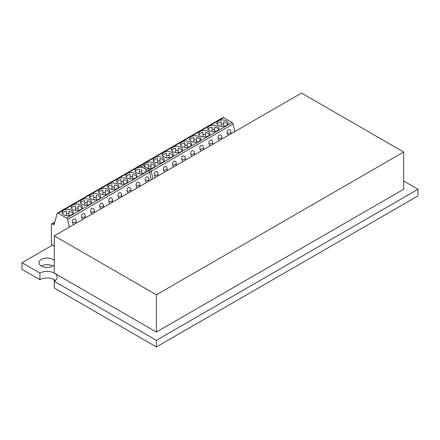 <?xml version="1.0" encoding="UTF-8"?>
<svg xmlns="http://www.w3.org/2000/svg" width="440" height="440" viewBox="0 0 440 440"><rect width="100%" height="100%" fill="white"/><g stroke="black" fill="none" stroke-linecap="round" stroke-linejoin="round"><path stroke-width="0.66" d="M403.667 181L418 189.277L156.387 340.312L54.252 281.347A10.136 5.852 0 0 0 57.222 277.211A10.136 5.852 0 0 0 50.963 271.805A10.136 5.852 0 0 0 39.919 273.07L22 262.724L52.492 245.124M54.252 279.692L54.252 287.969L156.387 346.935L418 195.894L418 189.277M54.252 287.969L156.387 346.935L156.387 340.312M55.446 280.522A10.136 5.852 0 0 0 39.919 279.692L39.919 273.07M39.919 279.692L22 269.346L22 262.724M54.252 260.535A8.107 4.681 0 0 0 45.133 258.181A8.107 4.681 0 0 0 38.979 262.724A8.107 4.681 0 0 0 41.355 266.035A8.107 4.681 0 0 0 54.252 264.913M52.822 266.035A8.107 4.681 0 0 0 41.355 266.035M403.667 152.031L156.387 294.795L54.252 235.829L301.532 93.066L403.667 152.031L403.667 189.277L156.387 332.041L156.387 294.795M156.387 332.041L54.252 273.07L54.252 235.829M156.387 346.935L403.667 204.171M135.284 171.584A5.324 3.075 0 0 1 136.758 169.961A5.324 3.075 0 0 1 139.255 169.153L139.255 173.613M141.79 173.613L141.79 169.153M141.79 171.424A5.324 3.075 0 0 0 139.255 171.424M152.982 178.827L151.156 171.27A1.518 0.88 -120 0 0 150.134 169.823L141.702 164.956A1.518 0.88 -120 0 0 140.943 164.879L57.371 213.131A1.518 0.88 -120 0 0 57.096 213.527L54.043 224.912L52.47 224.004A1.518 0.88 -120 0 0 51.711 223.933A1.518 0.88 -120 0 0 51.392 224.626L51.392 244.492L54.252 246.142M107.976 187.352A5.324 3.075 0 0 1 109.45 185.73A5.324 3.075 0 0 1 111.947 184.916L111.947 189.382M136.653 176.841A5.324 3.075 0 0 0 132.688 174.405L132.688 178.871M136.576 168.201A5.577 3.218 0 0 0 134.948 170.478A5.577 3.218 0 0 0 138.386 173.454A5.577 3.218 0 0 0 144.463 172.755A5.577 3.218 0 0 0 146.097 170.478A5.577 3.218 0 0 0 142.654 167.508A5.577 3.218 0 0 0 136.576 168.201M126.181 176.841A5.324 3.075 0 0 1 127.655 175.219A5.324 3.075 0 0 1 130.152 174.405L130.152 178.871M132.688 176.682A5.324 3.075 0 0 0 130.152 176.682M145.321 180.461A2.536 1.463 0 0 0 148.225 180.18A2.536 1.463 0 0 0 148.968 179.146A2.536 2.536 0 0 0 148 177.155A2.409 1.755 101.4 0 0 146.432 177.078A2.409 1.755 101.4 0 0 145.321 180.461L146.256 182.71M117.079 182.094A5.324 3.075 0 0 1 118.553 180.472A5.324 3.075 0 0 1 121.05 179.663L121.05 184.124M136.219 185.719A2.536 1.463 0 0 0 139.123 185.438A2.536 1.463 0 0 0 139.865 184.404A2.536 2.536 0 0 0 138.897 182.407A2.409 1.755 101.4 0 0 137.329 182.331A2.409 1.755 101.4 0 0 136.219 185.719L137.154 187.968M114.477 189.382L114.477 184.916A5.324 3.075 0 0 1 118.448 187.352M123.585 181.94A5.324 3.075 0 0 0 121.05 181.94M135.361 178.013A5.577 3.218 0 0 0 136.994 175.736A5.577 3.218 0 0 0 133.551 172.761A5.577 3.218 0 0 0 127.474 173.459A5.577 3.218 0 0 0 125.846 175.736A5.577 3.218 0 0 0 129.283 178.706A5.577 3.218 0 0 0 135.361 178.013M123.585 184.124L123.585 179.663A5.324 3.075 0 0 1 127.551 182.094M127.116 190.971A2.536 1.463 0 0 0 130.02 190.691A2.536 1.463 0 0 0 130.763 189.656A2.536 2.536 0 0 0 129.795 187.666A2.409 1.755 101.4 0 0 128.227 187.589A2.409 1.755 101.4 0 0 127.116 190.971L128.051 193.221M68.965 215.655L68.965 211.195A5.324 3.075 0 0 1 72.936 213.626M126.258 183.266A5.577 3.218 0 0 0 127.892 180.989A5.577 3.218 0 0 0 124.449 178.019A5.577 3.218 0 0 0 118.371 178.712A5.577 3.218 0 0 0 116.743 180.989A5.577 3.218 0 0 0 120.181 183.964A5.577 3.218 0 0 0 126.258 183.266M98.874 192.605A5.324 3.075 0 0 1 100.347 190.982A5.324 3.075 0 0 1 102.845 190.174L102.845 194.634M118.014 196.229A2.536 1.463 0 0 0 120.918 195.948A2.536 1.463 0 0 0 121.66 194.915A2.536 2.536 0 0 0 120.692 192.924A2.409 1.755 101.4 0 0 119.125 192.841A2.409 1.755 101.4 0 0 118.014 196.229L118.949 198.479M114.477 187.193A5.324 3.075 0 0 0 111.947 187.193M105.375 194.634L105.375 190.174A5.324 3.075 0 0 1 109.346 192.605M117.156 188.524A5.577 3.218 0 0 0 118.789 186.247A5.577 3.218 0 0 0 115.346 183.271A5.577 3.218 0 0 0 109.269 183.97A5.577 3.218 0 0 0 107.635 186.247A5.577 3.218 0 0 0 111.078 189.216A5.577 3.218 0 0 0 117.156 188.524M108.911 201.482A2.536 1.463 0 0 0 111.815 201.201A2.536 1.463 0 0 0 112.558 200.167A2.536 2.536 0 0 0 111.59 198.176A2.409 1.755 101.4 0 0 110.022 198.099A2.409 1.755 101.4 0 0 108.911 201.482L109.846 203.731M105.375 192.451A5.324 3.075 0 0 0 102.845 192.451M96.272 199.892L96.272 195.426A5.324 3.075 0 0 1 100.243 197.863M89.771 197.863A5.324 3.075 0 0 1 91.245 196.24A5.324 3.075 0 0 1 93.742 195.426L93.742 199.892M108.053 193.776A5.577 3.218 0 0 0 109.687 191.499A5.577 3.218 0 0 0 106.243 188.529A5.577 3.218 0 0 0 100.166 189.228A5.577 3.218 0 0 0 98.533 191.499A5.577 3.218 0 0 0 101.976 194.475A5.577 3.218 0 0 0 108.053 193.776M96.272 197.703A5.324 3.075 0 0 0 93.742 197.703M99.809 206.74A2.536 1.463 0 0 0 102.713 206.459A2.536 1.463 0 0 0 103.455 205.425A2.536 2.536 0 0 0 102.487 203.434A2.409 1.755 101.4 0 0 100.92 203.352A2.409 1.755 101.4 0 0 99.809 206.74L100.743 208.989M87.17 202.961A5.324 3.075 0 0 0 84.639 202.961M87.17 205.145L87.17 200.684A5.324 3.075 0 0 1 91.141 203.115M80.668 203.115A5.324 3.075 0 0 1 82.142 201.493A5.324 3.075 0 0 1 84.639 200.684L84.639 205.145M62.464 213.626A5.324 3.075 0 0 1 63.938 212.003A5.324 3.075 0 0 1 66.435 211.195L66.435 215.655M98.951 199.034A5.577 3.218 0 0 0 100.584 196.757A5.577 3.218 0 0 0 97.141 193.781A5.577 3.218 0 0 0 91.064 194.48A5.577 3.218 0 0 0 89.43 196.757A5.577 3.218 0 0 0 92.873 199.733A5.577 3.218 0 0 0 98.951 199.034M71.566 208.373A5.324 3.075 0 0 1 73.04 206.751A5.324 3.075 0 0 1 75.537 205.937L75.537 210.403M90.706 211.992A2.536 1.463 0 0 0 93.61 211.712A2.536 1.463 0 0 0 94.353 210.678A2.536 2.536 0 0 0 93.385 208.687A2.409 1.755 101.4 0 0 91.817 208.61A2.409 1.755 101.4 0 0 90.706 211.992L91.641 214.242M78.067 210.403L78.067 205.937A5.324 3.075 0 0 1 82.038 208.373M141.702 164.956L58.13 213.208A1.518 0.88 -120 0 0 57.371 213.131M89.848 204.287A5.577 3.218 0 0 0 91.482 202.01A5.577 3.218 0 0 0 88.038 199.04A5.577 3.218 0 0 0 81.961 199.738A5.577 3.218 0 0 0 80.328 202.01A5.577 3.218 0 0 0 83.771 204.985A5.577 3.218 0 0 0 89.848 204.287M151.156 171.27L67.584 219.522A1.518 0.88 -120 0 0 66.561 218.07L58.13 213.208M81.604 217.25A2.536 1.463 0 0 0 84.508 216.97A2.536 1.463 0 0 0 85.25 215.936A2.536 2.536 0 0 0 84.282 213.945A2.409 1.755 101.4 0 0 82.715 213.862A2.409 1.755 101.4 0 0 81.604 217.25L82.538 219.5M78.067 208.214A5.324 3.075 0 0 0 75.537 208.214M80.746 209.545A5.577 3.218 0 0 0 82.379 207.268A5.577 3.218 0 0 0 78.936 204.292A5.577 3.218 0 0 0 72.859 204.99A5.577 3.218 0 0 0 71.225 207.268A5.577 3.218 0 0 0 74.668 210.243A5.577 3.218 0 0 0 80.746 209.545M72.501 222.503A2.536 1.463 0 0 0 75.405 222.222A2.536 1.463 0 0 0 76.147 221.188A2.536 2.536 0 0 0 75.18 219.197A2.409 1.755 101.4 0 0 73.612 219.12A2.409 1.755 101.4 0 0 72.501 222.503L73.436 224.752M67.584 219.522L69.41 227.079M71.643 214.797A5.577 3.218 0 0 0 73.276 212.52A5.577 3.218 0 0 0 69.834 209.55A5.577 3.218 0 0 0 63.756 210.249A5.577 3.218 0 0 0 62.123 212.52A5.577 3.218 0 0 0 65.566 215.496A5.577 3.218 0 0 0 71.643 214.797M68.965 213.472A5.324 3.075 0 0 0 66.435 213.472M217.206 124.289A5.324 3.075 0 0 1 218.68 122.667A5.324 3.075 0 0 1 221.177 121.853L221.177 126.313M223.713 126.313L223.713 121.853A5.324 3.075 0 0 1 227.678 124.289M223.713 124.13A5.324 3.075 0 0 0 221.177 124.13M234.905 131.527L233.079 123.97A1.518 0.88 -120 0 0 232.056 122.524L223.63 117.656A1.518 0.88 -120 0 0 222.865 117.585L139.293 165.831A1.518 0.88 -120 0 0 139.018 166.227M189.899 140.052A5.324 3.075 0 0 1 191.373 138.43A5.324 3.075 0 0 1 193.87 137.621L193.87 142.082M218.576 129.542A5.324 3.075 0 0 0 214.61 127.111L214.61 131.571M218.504 120.907A5.577 3.218 0 0 0 216.871 123.184A5.577 3.218 0 0 0 220.308 126.154A5.577 3.218 0 0 0 226.386 125.455A5.577 3.218 0 0 0 228.019 123.184A5.577 3.218 0 0 0 224.576 120.208A5.577 3.218 0 0 0 218.504 120.907M208.104 129.542A5.324 3.075 0 0 1 209.578 127.919A5.324 3.075 0 0 1 212.075 127.111L212.075 131.571M214.61 129.382A5.324 3.075 0 0 0 212.075 129.382M227.244 133.161A2.536 1.463 0 0 0 230.148 132.88A2.536 1.463 0 0 0 230.89 131.846A2.536 2.536 0 0 0 229.922 129.855A2.409 1.755 101.4 0 0 228.355 129.778A2.409 1.755 101.4 0 0 227.244 133.161L228.179 135.416M199.001 134.8A5.324 3.075 0 0 1 200.475 133.177A5.324 3.075 0 0 1 202.972 132.363L202.972 136.829M218.141 138.418A2.536 1.463 0 0 0 221.045 138.138A2.536 1.463 0 0 0 221.788 137.104A2.536 2.536 0 0 0 220.82 135.113A2.409 1.755 101.4 0 0 219.252 135.036A2.409 1.755 101.4 0 0 218.141 138.418L219.076 140.668M196.405 142.082L196.405 137.621A5.324 3.075 0 0 1 200.371 140.052M205.507 134.64A5.324 3.075 0 0 0 202.972 134.64M217.283 130.713A5.577 3.218 0 0 0 218.917 128.436A5.577 3.218 0 0 0 215.474 125.461A5.577 3.218 0 0 0 209.402 126.159A5.577 3.218 0 0 0 207.768 128.436A5.577 3.218 0 0 0 211.206 131.412A5.577 3.218 0 0 0 217.283 130.713M205.507 136.829L205.507 132.363A5.324 3.075 0 0 1 209.473 134.8M209.038 143.671A2.536 1.463 0 0 0 211.943 143.396A2.536 1.463 0 0 0 212.685 142.357A2.536 2.536 0 0 0 211.717 140.366A2.409 1.755 101.4 0 0 210.149 140.288A2.409 1.755 101.4 0 0 209.038 143.671L209.974 145.926M150.893 168.361L150.893 163.895A5.324 3.075 0 0 1 154.858 166.331M208.181 135.966A5.577 3.218 0 0 0 209.814 133.694A5.577 3.218 0 0 0 206.371 130.719A5.577 3.218 0 0 0 200.299 131.417A5.577 3.218 0 0 0 198.666 133.694A5.577 3.218 0 0 0 202.103 136.664A5.577 3.218 0 0 0 208.181 135.966M180.796 145.31A5.324 3.075 0 0 1 182.27 143.688A5.324 3.075 0 0 1 184.767 142.874L184.767 147.34M199.936 148.929A2.536 1.463 0 0 0 202.84 148.649A2.536 1.463 0 0 0 203.583 147.614A2.536 2.536 0 0 0 202.615 145.624A2.409 1.755 101.4 0 0 201.047 145.547A2.409 1.755 101.4 0 0 199.936 148.929L200.871 151.179M196.405 139.893A5.324 3.075 0 0 0 193.87 139.893M187.303 147.34L187.303 142.874A5.324 3.075 0 0 1 191.268 145.31M199.078 141.224A5.577 3.218 0 0 0 200.712 138.947A5.577 3.218 0 0 0 197.269 135.971A5.577 3.218 0 0 0 191.197 136.67A5.577 3.218 0 0 0 189.563 138.947A5.577 3.218 0 0 0 193.001 141.922A5.577 3.218 0 0 0 199.078 141.224M190.834 154.181A2.536 1.463 0 0 0 193.738 153.906A2.536 1.463 0 0 0 194.48 152.867A2.536 2.536 0 0 0 193.512 150.876A2.409 1.755 101.4 0 0 191.945 150.799A2.409 1.755 101.4 0 0 190.834 154.181L191.769 156.437M187.303 145.151A5.324 3.075 0 0 0 184.767 145.151M178.2 152.592L178.2 148.132A5.324 3.075 0 0 1 182.166 150.562M171.694 150.562A5.324 3.075 0 0 1 173.168 148.94A5.324 3.075 0 0 1 175.665 148.132L175.665 152.592M189.976 146.476A5.577 3.218 0 0 0 191.609 144.205A5.577 3.218 0 0 0 188.166 141.229A5.577 3.218 0 0 0 182.094 141.928A5.577 3.218 0 0 0 180.461 144.205A5.577 3.218 0 0 0 183.898 147.174A5.577 3.218 0 0 0 189.976 146.476M178.2 150.403A5.324 3.075 0 0 0 175.665 150.403M181.731 159.44A2.536 1.463 0 0 0 184.635 159.159A2.536 1.463 0 0 0 185.378 158.125A2.536 2.536 0 0 0 184.41 156.134A2.409 1.755 101.4 0 0 182.842 156.057A2.409 1.755 101.4 0 0 181.731 159.44L182.666 161.689M169.097 155.661A5.324 3.075 0 0 0 166.562 155.661L166.562 157.85M169.097 157.85L169.097 153.384A5.324 3.075 0 0 1 173.063 155.821M162.591 155.821A5.324 3.075 0 0 1 164.065 154.198A5.324 3.075 0 0 1 166.562 153.384L166.562 155.639M144.386 166.331A5.324 3.075 0 0 1 145.86 164.709A5.324 3.075 0 0 1 148.357 163.895L148.357 168.361M180.873 151.734A5.577 3.218 0 0 0 182.507 149.457A5.577 3.218 0 0 0 179.064 146.487A5.577 3.218 0 0 0 172.992 147.18A5.577 3.218 0 0 0 171.358 149.457A5.577 3.218 0 0 0 174.796 152.433A5.577 3.218 0 0 0 180.873 151.734M153.489 161.073A5.324 3.075 0 0 1 154.963 159.451A5.324 3.075 0 0 1 157.46 158.642L157.46 163.103M172.629 164.692A2.536 1.463 0 0 0 175.532 164.417A2.536 1.463 0 0 0 176.275 163.378A2.536 2.536 0 0 0 175.307 161.387A2.409 1.755 101.4 0 0 173.739 161.31A2.409 1.755 101.4 0 0 172.629 164.692L173.564 166.947M159.995 163.103L159.995 158.642A5.324 3.075 0 0 1 163.961 161.073M223.63 117.656L140.058 165.907A1.518 0.88 -120 0 0 139.293 165.831M171.771 156.987A5.577 3.218 0 0 0 173.404 154.715A5.577 3.218 0 0 0 169.961 151.739A5.577 3.218 0 0 0 163.889 152.438A5.577 3.218 0 0 0 162.256 154.715A5.577 3.218 0 0 0 165.693 157.685A5.577 3.218 0 0 0 171.771 156.987M233.079 123.97L149.507 172.222A1.518 0.88 -120 0 0 148.484 170.775L140.058 165.907M163.526 169.95A2.536 1.463 0 0 0 166.43 169.67A2.536 1.463 0 0 0 167.173 168.636A2.536 2.536 0 0 0 166.205 166.645A2.409 1.755 101.4 0 0 164.637 166.568A2.409 1.755 101.4 0 0 163.526 169.95L164.461 172.2M159.995 160.913A5.324 3.075 0 0 0 157.46 160.913M162.668 162.245A5.577 3.218 0 0 0 164.302 159.968A5.577 3.218 0 0 0 160.859 156.998A5.577 3.218 0 0 0 154.781 157.691A5.577 3.218 0 0 0 153.153 159.968A5.577 3.218 0 0 0 156.59 162.943A5.577 3.218 0 0 0 162.668 162.245M154.423 175.208A2.536 1.463 0 0 0 157.328 174.928A2.536 1.463 0 0 0 158.07 173.894A2.536 2.536 0 0 0 157.102 171.897A2.409 1.755 101.4 0 0 155.535 171.82A2.409 1.755 101.4 0 0 154.423 175.208L155.359 177.458M149.507 172.222L151.338 179.779M153.566 167.503A5.577 3.218 0 0 0 155.199 165.226A5.577 3.218 0 0 0 151.756 162.25A5.577 3.218 0 0 0 145.679 162.948A5.577 3.218 0 0 0 144.051 165.226A5.577 3.218 0 0 0 147.488 168.196A5.577 3.218 0 0 0 153.566 167.503M150.893 166.172A5.324 3.075 0 0 0 148.357 166.172M150.134 169.823L66.561 218.07M54.615 222.767L52.47 224.004M232.056 122.524L148.484 170.775M148.968 181.143L148.968 179.146M139.865 186.401L139.865 184.404M130.763 191.653L130.763 189.656M121.66 196.911L121.66 194.915M112.558 202.169L112.558 200.167M103.455 207.422L103.455 205.425M94.353 212.68L94.353 210.678M76.147 223.19L76.147 221.188M85.25 217.932L85.25 215.936M54.78 222.156L51.711 223.933M230.89 133.848L230.89 131.846M221.788 139.101L221.788 137.104M212.685 144.359L212.685 142.357M203.583 149.611L203.583 147.614M194.48 154.869L194.48 152.867M185.378 160.121L185.378 158.125M176.275 165.38L176.275 163.378M158.07 175.89L158.07 173.894M167.173 170.632L167.173 168.636"/></g></svg>
